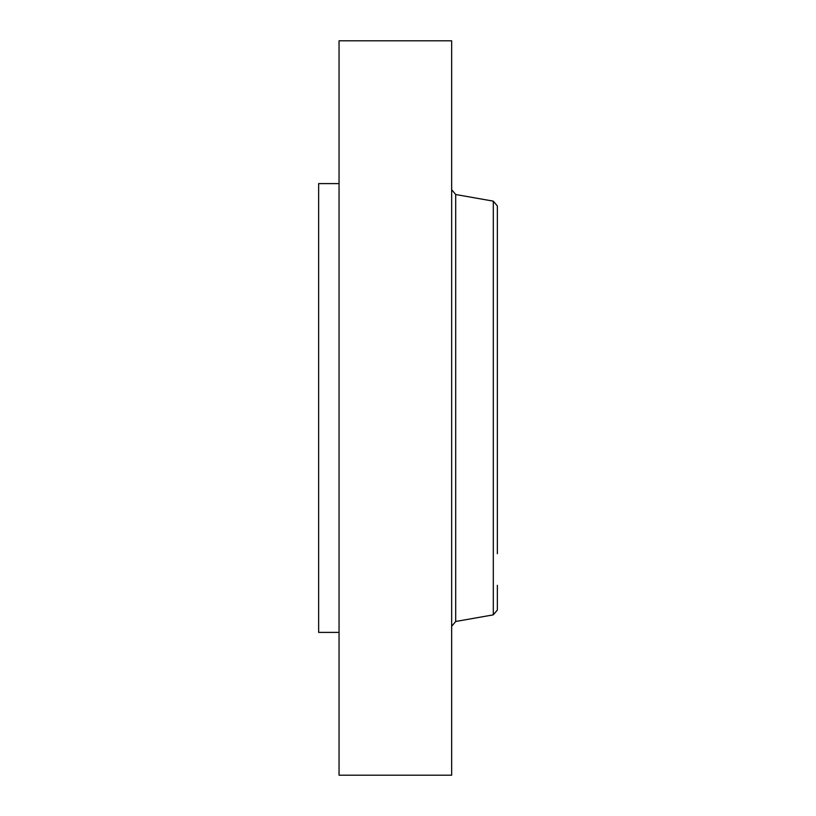 <?xml version="1.0" encoding="UTF-8"?>
<svg xmlns="http://www.w3.org/2000/svg" width="816" height="816" viewBox="0 0 816 816"><rect width="100%" height="100%" fill="white"/><g stroke="black" fill="none" stroke-linecap="round" stroke-linejoin="round"><path stroke-width="1.22" d="M339.048 775.2L339.048 40.8L451.656 40.8L451.656 775.2L339.048 775.2M497.352 553.727L497.352 205.969L493.303 201.144L455.705 194.514L451.656 189.689M497.352 230.693L497.352 241.944M493.303 201.144L493.303 614.856L497.352 610.031L497.352 585.307M339.048 632.4L318.648 632.4L318.648 183.6L339.048 183.6M493.303 614.856L455.705 621.486L455.705 194.514M455.705 621.486L451.656 626.311"/></g></svg>

